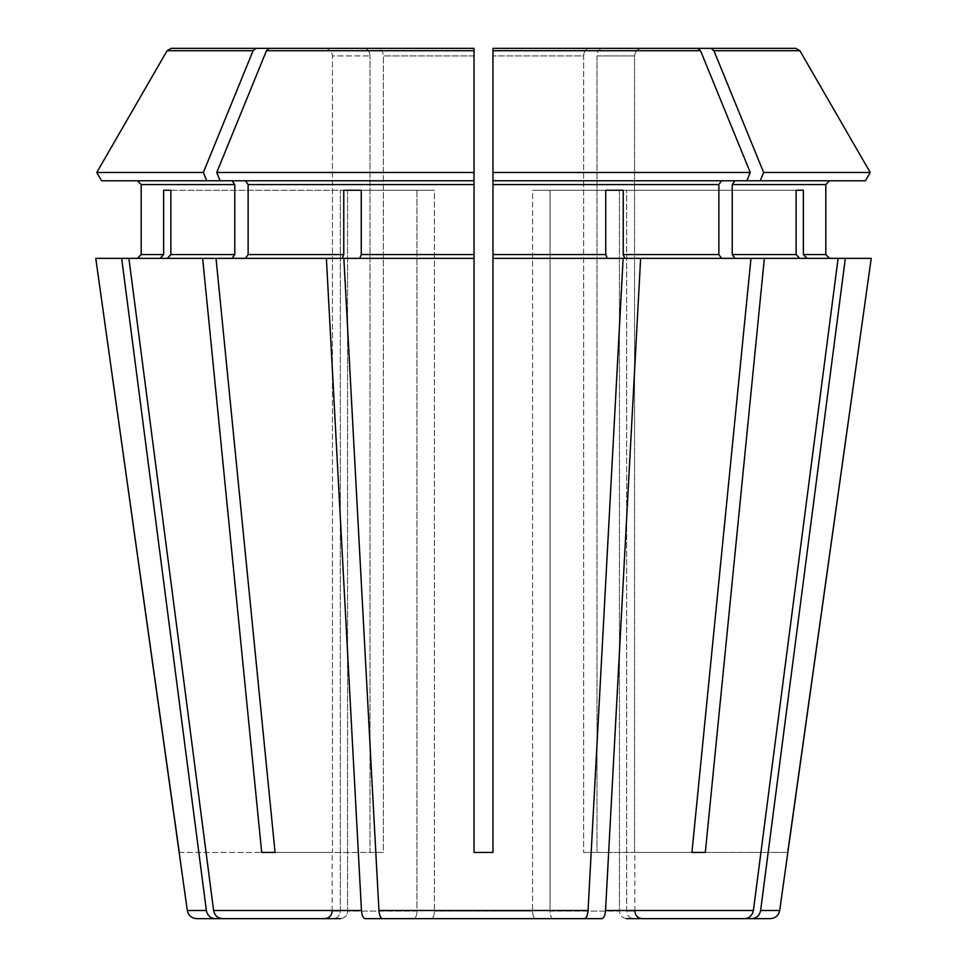 <?xml version="1.0" encoding="UTF-8"?>
<svg xmlns="http://www.w3.org/2000/svg" width="967" height="967" viewBox="0 0 967 967"><rect width="100%" height="100%" fill="white"/><g stroke="black" fill="none" stroke-linecap="round" stroke-linejoin="round"><path stroke-width="0.73" stroke-dasharray="4.83 3.63" d="M269.358 48.35L474.035 48.35L474.035 852.435L474.035 180.793L220.125 180.793L474.035 180.793L474.035 48.35L378.012 48.35C381.216 48.87 383.005 51.396 383.367 55.917C383.005 51.396 381.216 48.87 378.012 48.35L269.358 48.35L266.469 50.719L216.741 172.477L220.125 180.793L474.035 180.793L474.035 258.358L343.865 258.358L378.943 910.503C379.39 915.471 380.587 918.191 382.533 918.65L431.536 918.65C433.264 918.13 434.231 915.604 434.437 911.083C434.231 915.604 433.264 918.13 431.536 918.65L535.464 918.65C533.736 918.13 532.769 915.604 532.563 911.083L434.437 911.083L532.563 911.083C532.769 915.604 533.736 918.13 535.464 918.65L584.467 918.65C586.413 918.191 587.61 915.471 588.057 910.503L623.135 258.358L492.965 258.358L607.203 258.358L605.753 254.575L605.753 190.245L623.231 190.245L550.054 190.245L550.054 911.083L619.436 911.083L550.054 911.083C550.247 915.604 551.214 918.13 552.955 918.65L601.945 918.65C603.892 918.191 605.088 915.471 605.535 910.503L640.625 258.358L624.682 258.358L623.231 254.575L718.868 254.575L721.539 258.358L624.682 258.358L750.984 258.358L691.925 852.435L583.633 852.435L691.925 852.435M626.447 918.65C622.264 918.13 619.932 915.604 619.436 911.083C619.932 915.604 622.264 918.13 626.447 918.65L744.735 918.65C749.425 918.191 752.314 915.471 753.39 910.503L838.099 258.358L799.636 258.358L796.131 254.575L796.131 190.245L803.372 190.245L626.676 190.245L626.676 911.083L634.86 911.083L626.676 911.083C627.172 915.604 629.505 918.13 633.687 918.65L642.426 918.65M492.965 48.35L492.965 172.477L750.259 172.477L700.531 50.719L697.642 48.35L492.965 48.35L492.965 852.435L474.035 852.435L492.965 852.435L492.965 180.793L865.417 180.793L734.92 180.793L732.237 184.576L732.237 254.575L734.92 258.358L799.636 258.358L734.92 258.358L764.365 258.358L705.306 852.435M764.365 258.358L845.339 258.358L760.63 910.503C759.554 915.471 756.665 918.191 751.975 918.65L633.687 918.65C629.505 918.13 627.172 915.604 626.676 911.083L626.676 190.245L619.436 190.245L796.131 190.245L619.436 190.245L619.436 911.083L619.436 190.245L796.131 190.245M552.955 918.65C551.214 918.13 550.247 915.604 550.054 911.083L550.054 190.245L532.563 190.245L605.753 190.245L532.563 190.245L532.563 911.083L532.563 190.245L605.753 190.245M474.035 258.358L343.865 258.358L474.035 258.358L474.035 852.435L492.965 852.435L492.965 50.719L700.531 50.719M414.045 918.65C415.786 918.13 416.753 915.604 416.946 911.083L347.564 911.083L416.946 911.083L416.946 190.245L434.437 190.245L416.946 190.245L416.946 911.083C416.753 915.604 415.786 918.13 414.045 918.65L365.055 918.65C363.108 918.191 361.912 915.471 361.465 910.503L326.375 258.358L342.318 258.358L343.768 254.575L343.768 190.245L416.946 190.245L343.768 190.245M340.553 918.65C344.736 918.13 347.068 915.604 347.564 911.083L347.564 190.245L340.324 190.245L340.324 911.083L332.14 911.083L340.324 911.083C339.828 915.604 337.495 918.13 333.313 918.65L324.574 918.65L333.313 918.65C337.495 918.13 339.828 915.604 340.324 911.083L340.324 190.245L347.564 190.245L347.564 911.083C347.068 915.604 344.736 918.13 340.553 918.65L222.265 918.65C217.575 918.191 214.686 915.471 213.61 910.503L128.901 258.358L160.123 258.358L163.628 254.575L163.628 190.245L347.564 190.245L170.869 190.245L170.869 254.575L234.763 254.575L232.08 258.358L202.635 258.358L261.694 852.435L383.367 852.435L369.998 852.435L369.998 55.917L369.998 852.435L275.075 852.435L383.367 852.435L383.367 55.917L383.367 852.435L261.694 852.435M865.417 180.793L734.92 180.793M623.231 190.245L623.231 254.575M806.877 258.358L803.372 254.575L825.818 254.575L825.818 184.576L732.237 184.576M803.372 190.245L803.372 254.575M179.282 852.435L332.443 852.435L332.443 55.917L332.443 852.435L179.137 852.435M324.852 48.35C329.384 48.87 331.911 51.396 332.443 55.917L369.998 55.917L332.443 55.917C331.911 51.396 329.384 48.87 324.852 48.35L364.632 48.35C367.835 48.87 369.624 51.396 369.998 55.917C369.624 51.396 367.835 48.87 364.632 48.35L171.207 48.35L324.852 48.35L171.207 48.35L167.098 50.719L253.088 50.719L255.977 48.35M101.583 180.793L232.08 180.793L101.583 180.793L206.757 180.793L203.36 172.477L253.088 50.719M95.769 258.358L160.123 258.358M245.461 180.793L248.132 184.576L248.132 254.575L245.461 258.358L216.016 258.358L275.075 852.435M361.247 190.245L434.437 190.245L434.437 911.083L434.437 190.245L361.247 190.245L361.247 254.575L474.035 254.575M597.002 55.917L597.002 852.435L597.002 55.917L634.557 55.917L634.557 852.435L787.718 852.435L634.557 852.435L634.557 55.917L597.002 55.917C597.376 51.396 599.165 48.87 602.368 48.35C599.165 48.87 597.376 51.396 597.002 55.917M760.243 180.793L763.64 172.477L713.912 50.719L711.023 48.35L642.148 48.35C637.616 48.87 635.089 51.396 634.557 55.917C635.089 51.396 637.616 48.87 642.148 48.35L795.793 48.35L642.148 48.35M829.601 258.358L871.231 258.358L829.601 258.358M713.912 50.719L799.902 50.719L795.793 48.35L711.023 48.35M333.313 918.65L215.025 918.65C210.335 918.191 207.446 915.471 206.37 910.503L121.661 258.358M163.628 190.245L170.869 190.245M734.92 258.358L640.625 258.358M206.757 180.793L232.08 180.793L234.763 184.576L234.763 254.575M96.773 172.477L203.36 172.477M216.741 172.477L474.035 172.477L474.035 55.917L383.367 55.917L474.035 55.917L474.035 48.35M721.539 180.793L718.868 184.576L718.868 254.575M763.64 172.477L870.227 172.477M245.461 258.358L326.375 258.358M746.875 180.793L750.259 172.477M721.539 258.358L750.984 258.358M845.339 258.358L871.231 258.358M202.635 258.358L128.901 258.358L232.08 258.358L167.364 258.358L170.869 254.575M492.965 258.358L607.203 258.358M838.099 258.358L799.636 258.358M220.125 180.793L232.08 180.793M232.08 258.358L216.016 258.358M128.901 258.358L167.364 258.358M588.988 48.35C585.784 48.87 583.995 51.396 583.633 55.917L583.633 852.435L583.633 55.917L492.965 55.917L583.633 55.917C583.995 51.396 585.784 48.87 588.988 48.35L697.642 48.35M751.975 918.65L770.324 918.65M196.676 918.65L215.025 918.65M359.797 258.358L361.247 254.575M732.237 254.575L796.131 254.575M141.182 184.576L234.763 184.576M141.182 254.575L163.628 254.575M248.132 184.576L474.035 184.576M248.132 254.575L343.768 254.575M492.965 184.576L718.868 184.576M492.965 254.575L605.753 254.575M266.469 50.719L474.035 50.719M605.535 910.503L753.39 910.503M760.63 910.503L779.692 910.503M187.308 910.503L206.37 910.503M213.61 910.503L361.465 910.503M378.943 910.503L588.057 910.503M634.86 911.083L634.86 852.435M332.14 911.083L332.14 852.435"/><path stroke-width="1.45" d="M865.417 180.793L870.227 172.477L865.417 180.793L492.965 180.793L492.965 258.358L623.135 258.358L588.057 910.503C587.61 915.471 586.413 918.191 584.467 918.65L382.533 918.65C380.587 918.191 379.39 915.471 378.943 910.503L343.865 258.358L474.035 258.358L474.035 254.575L361.247 254.575L361.247 190.245L343.768 190.245L361.247 190.245M626.447 918.65L744.735 918.65C749.425 918.191 752.314 915.471 753.39 910.503L838.099 258.358L764.365 258.358L705.306 852.435L691.925 852.435L705.306 852.435M552.955 918.65L601.945 918.65C603.892 918.191 605.088 915.471 605.535 910.503L640.625 258.358L624.682 258.358L623.231 254.575L623.231 190.245L605.753 190.245L605.753 254.575L492.965 254.575M634.86 911.083C635.259 915.64 637.785 918.154 642.426 918.65L751.975 918.65C756.665 918.191 759.554 915.471 760.63 910.503L845.339 258.358L838.099 258.358M414.045 918.65L365.055 918.65C363.108 918.191 361.912 915.471 361.465 910.503L326.375 258.358L342.318 258.358L343.768 254.575L248.132 254.575L245.461 258.358M721.539 180.793L718.868 184.576L718.868 254.575L721.539 258.358M474.035 258.358L474.035 852.435L492.965 852.435L492.965 258.358M746.875 180.793L750.259 172.477L492.965 172.477L492.965 180.793L492.965 48.35L697.642 48.35L588.988 48.35M333.313 918.65L215.025 918.65C210.335 918.191 207.446 915.471 206.37 910.503L187.308 910.503L95.769 258.358L202.635 258.358L261.694 852.435L275.075 852.435L216.016 258.358L202.635 258.358M101.583 180.793L96.773 172.477L203.36 172.477L206.757 180.793L101.583 180.793L96.773 172.477L167.098 50.719L171.207 48.35L324.852 48.35M137.399 180.793L141.182 184.576L141.182 254.575L137.399 258.358L141.182 254.575L141.182 184.576L137.399 180.793M799.636 258.358L796.131 254.575L732.237 254.575L734.92 258.358M796.131 190.245L803.372 190.245L796.131 190.245L796.131 254.575M269.358 48.35L474.035 48.35L269.358 48.35L266.469 50.719L216.741 172.477L474.035 172.477L474.035 48.35M623.231 190.245L605.753 190.245M343.768 190.245L343.768 254.575M160.123 258.358L163.628 254.575L141.182 254.575M206.37 910.503L121.661 258.358M163.628 190.245L170.869 190.245L163.628 190.245L163.628 254.575M734.92 180.793L732.237 184.576L825.818 184.576L829.601 180.793L825.818 184.576L825.818 254.575L829.601 258.358L825.818 254.575L803.372 254.575L803.372 190.245M760.243 180.793L763.64 172.477L870.227 172.477L799.902 50.719L795.793 48.35L642.148 48.35M760.63 910.503L779.692 910.503L871.231 258.358L845.339 258.358M640.625 258.358L764.365 258.358M732.237 184.576L732.237 254.575M763.64 172.477L713.912 50.719L711.023 48.35M245.461 180.793L248.132 184.576L248.132 254.575M206.757 180.793L474.035 180.793L474.035 172.477L474.035 254.575M232.08 180.793L234.763 184.576L234.763 254.575L232.08 258.358M170.869 190.245L170.869 254.575L167.364 258.358M870.227 172.477L799.902 50.719L713.912 50.719M750.259 172.477L700.531 50.719L697.642 48.35M203.36 172.477L253.088 50.719L255.977 48.35M96.773 172.477L167.098 50.719L253.088 50.719M700.531 50.719L492.965 50.719L492.965 48.35M806.877 258.358L803.372 254.575M326.375 258.358L216.016 258.358M607.203 258.358L605.753 254.575M359.797 258.358L361.247 254.575M787.718 852.435L871.231 258.358M779.692 910.503C778.64 915.495 775.522 918.215 770.324 918.65L751.975 918.65M750.984 258.358L691.925 852.435M340.553 918.65L222.265 918.65C217.575 918.191 214.686 915.471 213.61 910.503L128.901 258.358M179.282 852.435L95.769 258.358M215.025 918.65L196.676 918.65C191.478 918.215 188.36 915.495 187.308 910.503M431.536 918.65L382.533 918.65L431.536 918.65M261.694 852.435L275.075 852.435M220.125 180.793L216.741 172.477M718.868 184.576L492.965 184.576M474.035 184.576L248.132 184.576M234.763 184.576L141.182 184.576M234.763 254.575L170.869 254.575M718.868 254.575L623.231 254.575M474.035 50.719L266.469 50.719M753.39 910.503L605.535 910.503M588.057 910.503L378.943 910.503M361.465 910.503L213.61 910.503M332.14 911.083C331.741 915.64 329.215 918.154 324.574 918.65"/></g></svg>
